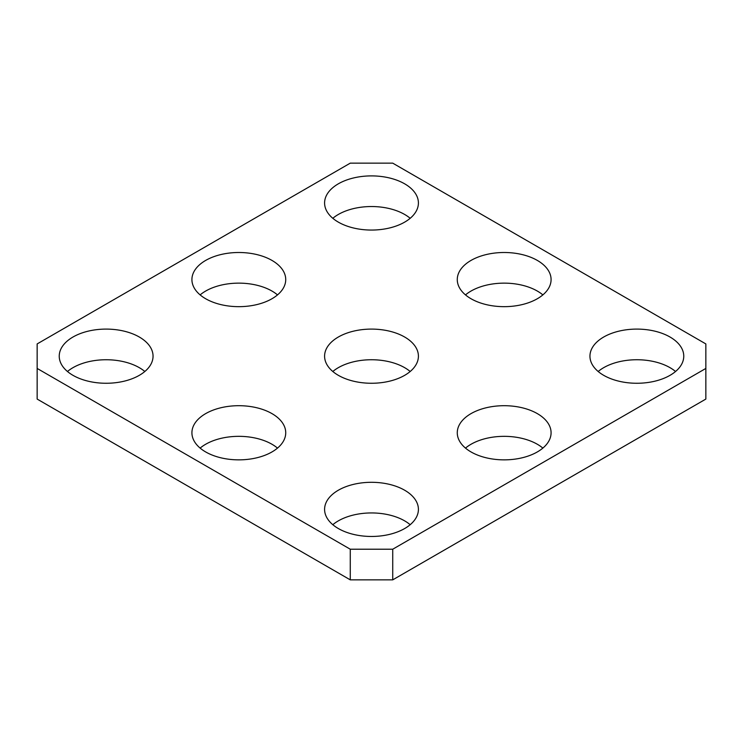 <?xml version="1.0" encoding="UTF-8"?>
<svg xmlns="http://www.w3.org/2000/svg" width="743" height="743" viewBox="0 0 743 743"><rect width="100%" height="100%" fill="white"/><g stroke="black" fill="none" stroke-linecap="round" stroke-linejoin="round"><path stroke-width="1.11" d="M410.182 524.707A46.911 27.082 0 0 0 404.666 520.871A46.911 27.082 0 0 0 332.818 524.707M404.666 490.231A46.911 27.082 180 0 1 418.411 509.382A46.911 27.082 180 0 1 389.453 534.403A46.911 27.082 180 0 1 338.334 528.533A46.911 27.082 180 0 1 324.589 509.382A46.911 27.082 180 0 1 353.547 484.362A46.911 27.082 180 0 1 404.666 490.231M542.864 448.103A46.911 27.082 0 0 0 537.347 444.268A46.911 27.082 0 0 0 465.499 448.103M537.347 413.628A46.911 27.082 180 0 1 551.083 432.779A46.911 27.082 180 0 1 522.125 457.799A46.911 27.082 180 0 1 471.006 451.93A46.911 27.082 180 0 1 457.27 432.779A46.911 27.082 180 0 1 486.228 407.758A46.911 27.082 180 0 1 537.347 413.628M675.536 371.5A46.911 27.082 0 0 0 670.028 367.674A46.911 27.082 0 0 0 598.171 371.5M670.028 337.025A46.911 27.082 180 0 1 683.764 356.185A46.911 27.082 180 0 1 654.806 381.205A46.911 27.082 180 0 1 603.688 375.326A46.911 27.082 180 0 1 589.951 356.176A46.911 27.082 180 0 1 618.91 331.155A46.911 27.082 180 0 1 670.028 337.025M277.501 448.103A46.911 27.082 0 0 0 271.994 444.268A46.911 27.082 0 0 0 200.136 448.103M271.994 413.628A46.911 27.082 180 0 1 285.73 432.779A46.911 27.082 180 0 1 256.772 457.799A46.911 27.082 180 0 1 205.653 451.93A46.911 27.082 180 0 1 191.917 432.779A46.911 27.082 180 0 1 220.875 407.758A46.911 27.082 180 0 1 271.994 413.628M410.182 371.5A46.911 27.082 0 0 0 404.666 367.674A46.911 27.082 0 0 0 332.818 371.5M404.666 337.025A46.911 27.082 180 0 1 418.411 356.185A46.911 27.082 180 0 1 389.453 381.205A46.911 27.082 180 0 1 338.334 375.326A46.911 27.082 180 0 1 324.589 356.176A46.911 27.082 180 0 1 353.547 331.155A46.911 27.082 180 0 1 404.666 337.025M542.864 294.897A46.911 27.082 0 0 0 537.347 291.07A46.911 27.082 0 0 0 465.499 294.897M537.347 260.431A46.911 27.082 180 0 1 551.083 279.582A46.911 27.082 180 0 1 522.125 304.602A46.911 27.082 180 0 1 471.006 298.732A46.911 27.082 180 0 1 457.27 279.582A46.911 27.082 180 0 1 486.228 254.561A46.911 27.082 180 0 1 537.347 260.431M144.829 371.5A46.911 27.082 0 0 0 139.312 367.674A46.911 27.082 0 0 0 67.464 371.5M139.312 337.025A46.911 27.082 180 0 1 153.049 356.185A46.911 27.082 180 0 1 124.09 381.205A46.911 27.082 180 0 1 72.972 375.326A46.911 27.082 180 0 1 59.236 356.176A46.911 27.082 180 0 1 88.194 331.155A46.911 27.082 180 0 1 139.312 337.025M277.501 294.897A46.911 27.082 0 0 0 271.994 291.07A46.911 27.082 0 0 0 200.136 294.897M271.994 260.431A46.911 27.082 180 0 1 285.73 279.582A46.911 27.082 180 0 1 256.772 304.602A46.911 27.082 180 0 1 205.653 298.732A46.911 27.082 180 0 1 191.917 279.582A46.911 27.082 180 0 1 220.875 254.561A46.911 27.082 180 0 1 271.994 260.431M350.269 579.856L37.15 399.075L37.15 343.925L350.269 163.144L392.731 163.144L705.85 343.925L705.85 399.075L392.731 579.856L392.731 549.216L350.269 549.216L350.269 579.856L392.731 579.856M410.182 218.293A46.911 27.082 0 0 0 404.666 214.467A46.911 27.082 0 0 0 332.818 218.293M705.85 368.435L392.731 549.216M404.666 183.827A46.911 27.082 180 0 1 418.411 202.978A46.911 27.082 180 0 1 389.453 227.999A46.911 27.082 180 0 1 338.334 222.129A46.911 27.082 180 0 1 324.589 202.978A46.911 27.082 180 0 1 353.547 177.958A46.911 27.082 180 0 1 404.666 183.827M350.269 549.216L37.15 368.435"/></g></svg>
